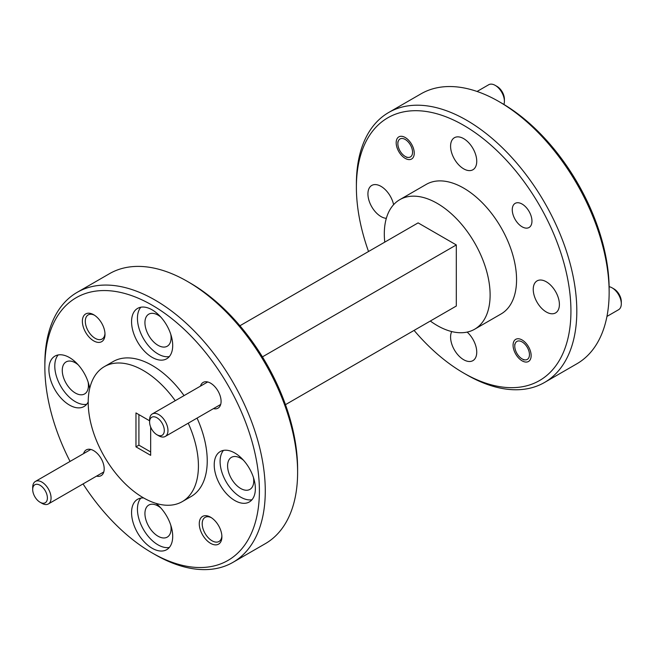 <?xml version="1.0" encoding="UTF-8"?>
<svg xmlns="http://www.w3.org/2000/svg" width="654" height="654" viewBox="0 0 654 654"><rect width="100%" height="100%" fill="white"/><g stroke="black" fill="none" stroke-linecap="round" stroke-linejoin="round"><path stroke-width="0.98" d="M498.928 101.558L501.871 103.258A151.703 87.587 60 0 1 609.144 289.052L609.144 292.452A155.865 89.99 -120 0 0 498.928 101.558A155.865 89.99 -120 0 0 420.996 93.841L388.672 112.504A155.865 89.99 60 0 1 508.779 154.262A155.865 89.99 60 0 1 576.812 311.116A155.865 89.99 60 0 1 544.529 382.467A155.865 89.99 60 0 1 466.596 374.742L463.661 373.05A151.703 87.587 -120 0 0 570.934 311.116A151.703 87.587 -120 0 0 463.661 125.315A151.703 87.587 -120 0 0 356.389 187.248L356.389 183.856A155.865 89.99 60 0 1 388.672 112.504M187.404 281.416L190.339 283.117A151.703 87.587 60 0 1 297.611 468.918L297.611 472.311A155.865 89.99 -120 0 0 187.404 281.416A155.865 89.99 -120 0 0 109.471 273.699L77.139 292.363A155.865 89.99 60 0 1 197.246 334.12A155.865 89.99 60 0 1 265.279 490.974A155.865 89.99 60 0 1 233.004 562.326A155.865 89.99 60 0 1 155.072 554.6L152.129 552.908A151.703 87.587 -120 0 0 259.401 490.974A151.703 87.587 -120 0 0 152.129 305.173A151.703 87.587 -120 0 0 44.856 367.107L44.856 363.714A155.865 89.99 60 0 1 77.139 292.363M200.476 386.13A14.862 8.576 60 0 1 210.58 383.162L210.58 383.162A14.862 8.576 60 0 1 221.085 401.36A14.862 8.576 60 0 1 213.466 408.627M211.34 517.682A13.922 8.036 -120 0 0 205.086 517.371A13.922 8.036 -120 0 0 202.2 523.74A13.922 8.036 -120 0 0 212.051 540.793A13.922 8.036 -120 0 0 219.008 541.487A13.922 8.036 -120 0 0 221.869 535.912M210.58 543.343A15.998 9.238 60 0 1 199.266 523.74A15.998 9.238 60 0 1 210.58 517.208L210.58 517.208A15.998 9.238 60 0 1 221.894 536.811A15.998 9.238 60 0 1 210.58 543.343M83.581 453.623A14.862 8.576 60 0 1 93.685 450.655L93.685 450.655A14.862 8.576 60 0 1 104.19 468.853A14.862 8.576 60 0 1 96.571 476.12M94.446 315.212A13.922 8.036 -120 0 0 88.192 314.901A13.922 8.036 -120 0 0 85.306 321.269A13.922 8.036 -120 0 0 95.157 338.322A13.922 8.036 -120 0 0 102.114 339.017A13.922 8.036 -120 0 0 104.975 333.442M93.685 340.873A15.998 9.238 60 0 1 82.371 321.269A15.998 9.238 60 0 1 93.685 314.738L93.685 314.738A15.998 9.238 60 0 1 105 334.341A15.998 9.238 60 0 1 93.685 340.873M396.177 142.727A12.778 7.382 -120 0 0 401.752 155.587A12.778 7.382 -120 0 0 411.603 159.012A12.778 7.382 -120 0 0 414.252 153.159A12.778 7.382 -120 0 0 408.668 140.299A12.778 7.382 -120 0 0 398.826 136.874A12.778 7.382 -120 0 0 396.177 142.727M512.262 209.754A13.922 8.036 -120 0 0 518.344 223.766A13.922 8.036 -120 0 0 529.07 227.494A13.922 8.036 -120 0 0 531.955 221.117A13.922 8.036 -120 0 0 525.881 207.105A13.922 8.036 -120 0 0 515.148 203.378A13.922 8.036 -120 0 0 512.262 209.754M513.071 345.198A12.778 7.382 -120 0 0 518.655 358.057A12.778 7.382 -120 0 0 528.497 361.482A12.778 7.382 -120 0 0 531.146 355.637A12.778 7.382 -120 0 0 525.571 342.77A12.778 7.382 -120 0 0 515.72 339.344A12.778 7.382 -120 0 0 513.071 345.198M131.56 321.719A29.095 16.8 -120 0 0 144.256 350.994A29.095 16.8 -120 0 0 166.68 358.793A29.095 16.8 -120 0 0 172.705 345.476A29.095 16.8 -120 0 0 160.001 316.193A29.095 16.8 -120 0 0 137.585 308.402A29.095 16.8 -120 0 0 131.56 321.719M140.823 307.225A29.095 16.8 -120 0 0 137.438 318.326A29.095 16.8 -120 0 0 148.245 345.476A29.095 16.8 -120 0 0 169.321 356.577M89.68 388.55A29.095 16.8 -120 0 0 75.529 362.112A29.095 16.8 -120 0 0 54.928 356.119A29.095 16.8 -120 0 0 48.903 369.445A29.095 16.8 -120 0 0 61.599 398.719A29.095 16.8 -120 0 0 84.023 406.518A29.095 16.8 -120 0 0 88.208 401.948M58.165 354.942A29.095 16.8 -120 0 0 54.781 366.044A29.095 16.8 -120 0 0 65.588 393.201A29.095 16.8 -120 0 0 86.663 404.295M143.635 497.947A29.095 16.8 -120 0 0 137.585 499.288A29.095 16.8 -120 0 0 131.56 512.605A29.095 16.8 -120 0 0 144.256 541.888A29.095 16.8 -120 0 0 166.68 549.687A29.095 16.8 -120 0 0 172.705 536.362A29.095 16.8 -120 0 0 155.979 503.367M140.823 498.111A29.095 16.8 -120 0 0 137.438 509.213A29.095 16.8 -120 0 0 148.245 536.37A29.095 16.8 -120 0 0 169.321 547.463M214.218 464.888A29.095 16.8 -120 0 0 226.913 494.162A29.095 16.8 -120 0 0 249.338 501.961A29.095 16.8 -120 0 0 255.362 488.644A29.095 16.8 -120 0 0 242.667 459.361A29.095 16.8 -120 0 0 220.243 451.562A29.095 16.8 -120 0 0 214.218 464.888M223.48 450.385A29.095 16.8 -120 0 0 220.096 461.495A29.095 16.8 -120 0 0 230.903 488.644A29.095 16.8 -120 0 0 251.978 499.746M175.239 400.698A77.932 44.995 -120 0 0 104.346 366.641A77.932 44.995 -120 0 0 88.208 402.316A77.932 44.995 -120 0 0 122.224 480.739A77.932 44.995 -120 0 0 182.278 501.618L191.099 496.533A77.932 44.995 -120 0 0 207.236 460.857A77.932 44.995 -120 0 0 197.05 418.102M184.06 395.613A77.932 44.995 -120 0 0 113.167 361.548L104.346 366.641M182.278 501.618A77.932 44.995 -120 0 0 198.424 465.942A77.932 44.995 -120 0 0 188.229 423.195M430.316 321.032A74.818 43.197 -120 0 0 474.616 329.24L501.07 313.969A74.818 43.197 -120 0 0 516.562 279.724A74.818 43.197 -120 0 0 483.903 204.432A74.818 43.197 -120 0 0 426.253 184.387L399.807 199.658A74.818 43.197 -120 0 0 384.307 233.911A74.818 43.197 -120 0 0 384.765 242.135M474.616 329.24A74.818 43.197 -120 0 0 490.116 294.995A74.818 43.197 -120 0 0 457.457 219.703A74.818 43.197 -120 0 0 399.807 199.658M253.441 477.51A18.492 10.677 60 0 1 253.744 480.919A18.492 10.677 60 0 1 249.918 489.388A18.492 10.677 60 0 1 235.661 484.434A18.492 10.677 60 0 1 227.592 465.82A18.492 10.677 60 0 1 231.418 457.35A18.492 10.677 60 0 1 243.468 460.236M170.784 525.236A18.492 10.677 60 0 1 171.086 528.645A18.492 10.677 60 0 1 167.261 537.114A18.492 10.677 60 0 1 153.003 532.152A18.492 10.677 60 0 1 144.935 513.545A18.492 10.677 60 0 1 148.76 505.076A18.492 10.677 60 0 1 160.81 507.962M88.126 382.067A18.492 10.677 60 0 1 88.429 385.476A18.492 10.677 60 0 1 84.603 393.945A18.492 10.677 60 0 1 70.346 388.991A18.492 10.677 60 0 1 62.269 370.377A18.492 10.677 60 0 1 66.103 361.907A18.492 10.677 60 0 1 78.153 364.793M170.784 334.341A18.492 10.677 60 0 1 171.086 337.75A18.492 10.677 60 0 1 167.261 346.219A18.492 10.677 60 0 1 153.003 341.265A18.492 10.677 60 0 1 144.935 322.651A18.492 10.677 60 0 1 148.76 314.182A18.492 10.677 60 0 1 160.81 317.067M533.239 289.354A18.492 10.677 -120 0 0 541.316 307.969A18.492 10.677 -120 0 0 555.565 312.923A18.492 10.677 -120 0 0 559.399 304.453A18.492 10.677 -120 0 0 551.322 285.839A18.492 10.677 -120 0 0 537.073 280.885A18.492 10.677 -120 0 0 533.239 289.354M450.581 146.185A18.492 10.677 -120 0 0 458.658 164.8A18.492 10.677 -120 0 0 472.907 169.754A18.492 10.677 -120 0 0 476.741 161.285A18.492 10.677 -120 0 0 468.665 142.67A18.492 10.677 -120 0 0 454.416 137.716A18.492 10.677 -120 0 0 450.581 146.185M393.602 204.694A18.492 10.677 -120 0 0 371.758 185.442A18.492 10.677 -120 0 0 367.924 193.911A18.492 10.677 -120 0 0 386.342 218.33M451.718 331.57A18.492 10.677 -120 0 0 450.581 337.072A18.492 10.677 -120 0 0 458.658 355.686A18.492 10.677 -120 0 0 472.907 360.64A18.492 10.677 -120 0 0 476.741 352.179A18.492 10.677 -120 0 0 467.16 332.093M544.529 382.467L576.861 363.796A155.865 89.99 -120 0 0 609.144 292.452M356.389 187.248A151.703 87.587 -120 0 0 368.529 251.504M414.088 330.401A151.703 87.587 -120 0 0 463.661 373.05M233.004 562.326L265.328 543.662A155.865 89.99 -120 0 0 297.611 472.311M44.856 367.107A151.703 87.587 -120 0 0 70.06 461.422M83.05 483.919A151.703 87.587 -120 0 0 152.129 552.908M149.594 420.792L135.967 412.919L135.967 446.854L150.665 455.339L150.665 427.037M138.91 414.62L138.91 445.161L150.665 451.947M138.91 445.161L135.967 446.854M239.912 325.757L418.11 222.883L456.312 244.939L456.312 306.023L285.471 404.663M262.426 356.88L456.312 244.939M161.383 435.589A10.39 6 -120 0 0 162.805 424.52A10.39 6 -120 0 0 152.505 416.933A10.39 6 -120 0 0 149.594 422.018A10.39 6 -120 0 0 156.944 434.746A10.39 6 -120 0 0 161.383 435.589M149.594 422.018L149.594 419.901A12.99 7.496 60 0 1 152.284 413.949A12.99 7.496 60 0 1 153.24 413.549A12.99 7.496 60 0 1 165.707 422.231A12.99 7.496 60 0 1 165.274 436.447A12.99 7.496 60 0 1 164.326 436.856A12.99 7.496 60 0 1 158.783 435.809L156.944 434.746M515.859 351.255A10.39 6 -120 0 0 522.113 358.899A10.39 6 -120 0 0 528.522 358.253A10.39 6 -120 0 0 528.367 349.571A10.39 6 -120 0 0 520.11 341.094A10.39 6 -120 0 0 514.763 346.17A10.39 6 -120 0 0 515.859 351.255M612.119 287.85L613.951 288.904A10.39 6 60 0 1 620.205 296.548A10.39 6 60 0 1 621.3 301.633L621.3 303.75A12.99 7.496 -120 0 0 619.935 297.398A12.99 7.496 -120 0 0 612.119 287.85A12.99 7.496 -120 0 0 609.119 286.697M606.953 316.43L618.61 309.702A12.99 7.496 -120 0 0 621.3 303.75M411.464 147.101A10.39 6 -120 0 0 403.207 138.623A10.39 6 -120 0 0 397.869 143.7A10.39 6 -120 0 0 398.956 148.785A10.39 6 -120 0 0 405.21 156.429A10.39 6 -120 0 0 411.628 155.783A10.39 6 -120 0 0 411.464 147.101M495.217 85.372L497.056 86.434A10.39 6 60 0 1 503.31 94.078A10.39 6 60 0 1 504.406 99.163L504.406 101.28A12.99 7.496 -120 0 0 503.04 94.928A12.99 7.496 -120 0 0 495.217 85.372A12.99 7.496 -120 0 0 488.726 84.734L477.068 91.462M503.899 104.452A12.99 7.496 -120 0 0 504.406 101.28M35.61 484.426A10.39 6 -120 0 0 32.7 489.511A10.39 6 -120 0 0 40.049 502.239A10.39 6 -120 0 0 44.48 503.081A10.39 6 -120 0 0 45.903 492.012A10.39 6 -120 0 0 35.61 484.426M32.7 489.511L32.7 487.394A12.99 7.496 60 0 1 35.39 481.442A12.99 7.496 60 0 1 36.338 481.033A12.99 7.496 60 0 1 48.805 489.723A12.99 7.496 60 0 1 48.38 503.94A12.99 7.496 60 0 1 47.431 504.348A12.99 7.496 60 0 1 41.881 503.294L40.049 502.239M220.684 404.458L165.274 436.447M207.694 381.961L152.284 413.949M522.113 358.899L523.944 359.962M514.763 346.17L514.763 344.225M397.869 143.7L397.869 141.755M405.21 156.429L407.05 157.491M90.8 449.453L35.39 481.442M103.79 471.951L48.38 503.94"/></g></svg>

